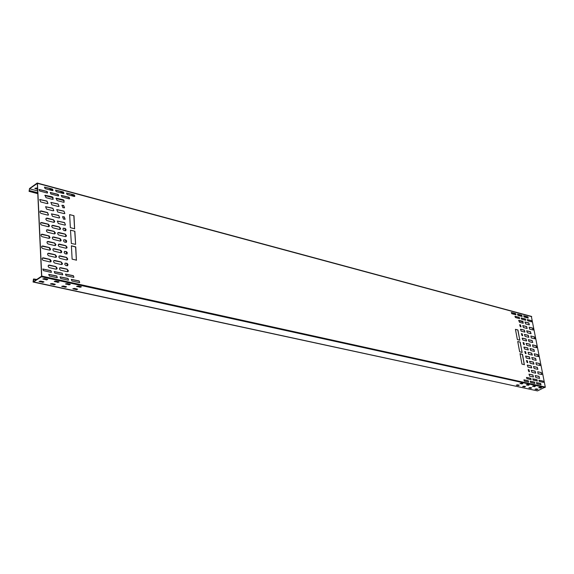 <?xml version="1.0" encoding="UTF-8"?>
<svg xmlns="http://www.w3.org/2000/svg" width="574" height="574" viewBox="0 0 574 574"><rect width="100%" height="100%" fill="white"/><g stroke="black" fill="none" stroke-linecap="round" stroke-linejoin="round"><path stroke-width="0.86" d="M37.769 193.424L29.073 191.364L29.518 188.552L37.138 183.084L37.454 183.328L41.744 276.08L41.464 276.761L33.593 281.92L537.508 390.894L545.293 387.041L531.352 316.432M532.902 374.966L533.282 376.967L529.673 376.149L529.041 374.169L532.902 374.966L533.454 376.974M539.46 378.359L539.072 376.365L535.248 375.575L535.879 377.556L539.46 378.359M531.56 367.891L531.18 365.903L527.319 365.078L527.958 367.059L531.56 367.891M537.723 369.326L537.343 367.338L533.519 366.528L534.157 368.494L537.723 369.326M529.845 358.865L529.465 356.885L525.605 356.045L526.243 358.011L529.845 358.865M536.001 360.336L535.621 358.363L531.797 357.523L532.435 359.482L536.001 360.336M528.137 349.889L527.764 347.916L523.904 347.055L524.543 349.006L528.137 349.889M534.286 351.396L533.906 349.43L530.089 348.576L530.728 350.52L534.286 351.396M526.437 340.956L526.064 338.997L522.211 338.115L522.849 340.059L526.437 340.956M532.579 342.499L532.206 340.547L528.389 339.672L529.027 341.609L532.579 342.499M524.751 332.073L524.378 330.129L520.525 329.218L521.17 331.155L524.751 332.073M530.878 333.652L530.505 331.707L526.695 330.811L527.334 332.741L530.878 333.652M523.072 323.241L522.706 321.304L518.853 320.371L519.492 322.294L523.072 323.241M529.192 324.848L528.826 322.918L525.009 322L525.648 323.915L529.192 324.848M535.133 371.141L535.513 373.129L531.926 372.311L531.287 370.33L535.133 371.141L535.686 373.136M537.716 371.737L541.268 372.555L541.899 374.521L538.096 373.724L537.716 371.737L541.124 372.619L541.82 374.542M533.411 362.115L533.784 364.103L530.204 363.256L529.565 361.29L533.411 362.115L533.964 364.103M535.987 362.732L539.538 363.572L540.17 365.523L536.367 364.705L535.987 362.732L539.395 363.636L540.091 365.552M528.116 352.278L531.696 353.146L532.328 355.098L528.496 354.251L528.116 352.278L531.553 353.211L532.256 355.119M534.272 353.771L537.816 354.632L538.448 356.576L534.652 355.737L534.272 353.771L537.673 354.703L538.376 356.605M529.989 344.221L530.362 346.179L526.788 345.297L526.15 343.345L529.989 344.221L530.548 346.187M532.564 344.859L536.102 345.742L536.74 347.679L532.937 346.818L532.564 344.859L535.958 345.813L536.661 347.701M528.295 335.345L528.668 337.29L525.102 336.386L524.457 334.448L528.295 335.345L528.855 337.297M530.864 335.998L534.401 336.902L535.04 338.825L531.237 337.942L530.864 335.998L534.258 336.967L534.961 338.854M526.609 326.513L526.982 328.45L523.416 327.524L522.778 325.594L526.609 326.513L527.176 328.457M529.178 327.18L532.708 328.106L533.339 330.021L529.551 329.117L529.178 327.18L532.564 328.17L533.268 330.043M519.269 317.379L515.007 316.303L515.416 317.53L519.499 318.613L519.269 317.379L519.599 318.62M525.411 319.015L521.185 317.953L521.594 319.173L525.648 320.249L525.411 319.015L525.741 320.256M530.807 378.331L526.516 377.412L526.918 378.682L531.043 379.608L530.807 378.331L531.129 379.615M537.006 379.723L532.758 378.811L533.16 380.081L537.25 380.993L537.006 379.723L537.329 381M543.148 381.1L538.943 380.203L539.345 381.459L543.391 382.363L543.148 381.1L543.47 382.37M531.495 320.644L527.312 319.582L527.721 320.801L531.732 321.863L531.495 320.644L531.825 321.878M515.61 313.562L511.334 312.471L511.743 313.691L515.847 314.789L515.61 313.562L515.947 314.803M521.78 315.219L517.54 314.136L517.949 315.356L522.01 316.446L521.78 315.219L522.11 316.453M528.267 380.741L523.962 379.83L524.363 381.107L528.511 382.026L528.267 380.741L528.589 382.033M534.502 382.126L530.233 381.222L530.634 382.492L534.746 383.403L534.502 382.126L534.825 383.41M540.679 383.497L536.446 382.607L536.848 383.87L540.923 384.767L540.679 383.497L540.995 384.774M527.893 316.862L523.689 315.786L524.098 317.006L528.123 318.082L527.893 316.862L528.224 318.096M528.934 369.713L528.18 369.62L528.812 371.6L529.314 371.708L528.934 369.713L529.493 371.715M527.219 360.651L526.466 360.558L527.097 362.524L527.599 362.646L527.219 360.651L527.779 362.646M525.519 351.647L524.758 351.539L525.397 353.505L525.892 353.62L525.519 351.647L526.078 353.627M520.46 324.898L519.685 324.791L520.331 326.721L520.826 326.85L520.46 324.898L521.02 326.857M522.132 333.767L521.371 333.659L522.01 335.596L522.505 335.725L522.132 333.767L522.699 335.733M523.818 342.685L523.058 342.578L523.696 344.529L524.191 344.651L523.818 342.685L524.385 344.658M67.072 269.127L60.571 267.649L59.653 267.893L59.488 269.106L60.507 270.196L67.208 271.724L68.112 271.488L68.371 270.72L67.072 269.127L67.883 271.66M55.843 266.573L49.264 265.08L48.331 265.332L48.166 266.551L49.192 267.642L55.972 269.192L56.898 268.941L57.149 268.173L55.843 266.573L56.661 269.12M66.433 257.36L59.961 255.846L59.036 256.09L58.878 257.288L59.897 258.372L66.57 259.936L67.481 259.699L67.725 258.939L66.634 257.417L67.251 259.871M55.24 254.741L48.69 253.213L47.75 253.457L47.592 254.669L48.611 255.753L55.369 257.339L56.302 257.095L56.546 256.334L55.24 254.741L56.065 257.267M65.802 245.672L59.344 244.122L58.426 244.366L58.275 245.557L59.28 246.633L65.938 248.233L66.849 247.997L67.093 247.243L65.802 245.672L66.627 248.169M54.645 242.996L48.116 241.432L47.168 241.676L47.025 242.874L48.037 243.95L54.774 245.572L55.556 245.457L55.943 244.574L54.645 242.996L55.477 245.507M65.171 234.07L58.742 232.484L57.816 232.728L57.673 233.905L58.677 234.974L65.314 236.617L66.082 236.51L66.455 235.634L65.171 234.07L66.003 236.553M54.056 231.336L47.542 229.729L46.594 229.973L46.458 231.157L47.47 232.233L54.186 233.891L54.968 233.783L55.348 232.901L54.056 231.336L54.889 233.826M64.553 222.547L57.35 221.04L58.268 223.465L64.69 225.08L65.458 224.972L64.553 222.547L65.386 225.015M53.468 219.756L46.975 218.113L46.028 218.357L45.898 219.533L46.903 220.595L53.597 222.296L54.386 222.181L54.76 221.313L53.468 219.756L54.308 222.231M63.929 211.11L56.747 209.567L57.673 211.978L64.066 213.621L64.848 213.514L63.929 211.11L64.769 213.564M52.887 208.254L45.604 206.697L46.537 209.115L53.009 210.78L53.805 210.672L52.887 208.254L53.734 210.715M63.319 199.752L56.152 198.173L57.077 200.57L63.456 202.249L64.238 202.141L63.319 199.752L64.159 202.192M52.435 199.343L53.231 199.235L52.306 196.839L45.045 195.246L45.977 197.65L52.435 199.343M61.16 261.945L62.466 263.531L62.214 264.298L61.296 264.542L54.566 262.985L53.547 261.895L53.712 260.689L54.638 260.438L61.16 261.945L61.985 264.478M60.679 252.768L53.762 251.068L52.959 250.092L52.995 249.051L54.042 248.642L60.952 250.35L61.841 251.972L60.679 252.768M60.069 241.073L53.174 239.336L52.378 238.368L52.399 237.342L53.454 236.933L60.134 238.576L61.224 240.284L60.069 241.073M59.33 226.924L60.614 228.481L60.241 229.356L59.459 229.464L52.801 227.799L51.796 226.73L51.925 225.553L52.865 225.309L59.33 226.924L60.162 229.399M58.727 215.415L59.639 217.826L58.857 217.941L52.413 216.298L51.488 213.88L58.727 215.415L59.567 217.876M58.125 203.985L59.05 206.389L58.254 206.489L51.832 204.825L50.907 202.414L58.125 203.985L58.971 206.432M50.01 261.959L42.985 260.28L42.167 259.29L42.211 258.243L43.28 257.819L50.089 259.405L51.194 260.94L50.943 261.708L50.01 261.959M49.429 250.121L42.641 248.499L41.723 247.652L41.651 246.382L42.72 245.966L49.508 247.588L50.612 249.109L50.218 249.999L49.429 250.121M48.855 238.361L41.88 236.61L41.07 235.634L41.098 234.608L42.167 234.192L49.134 235.957L50.031 237.564L48.855 238.361M48.281 226.694L41.536 225.008L40.632 224.161L40.546 222.92L41.615 222.504L48.36 224.204L49.457 225.704L49.084 226.579L48.281 226.694M47.714 215.107L40.998 213.385L40.087 212.545L40.001 211.311L41.07 210.902L47.592 212.567L48.517 214.992L47.714 215.107M47.154 203.605L40.654 201.912L39.714 199.501L47.032 201.087L47.958 203.49L47.154 203.605M46.996 191.393L39.097 189.492L39.699 191.02L47.075 192.986L47.592 192.914L46.996 191.393L47.513 192.957M58.053 194.342L50.254 192.469L50.849 193.99L58.139 195.928L58.641 195.856L58.053 194.342L58.562 195.906M68.98 197.255L61.282 195.404L61.87 196.918L69.074 198.834L69.569 198.769L68.98 197.255L69.49 198.812M50.885 270.634L42.849 269.019L43.423 270.627L50.971 272.313L51.459 272.234L50.885 270.634L51.38 272.277M62.193 273.174L54.257 271.574L54.831 273.174L62.286 274.838L62.767 274.767L62.193 273.174L62.681 274.81M73.364 275.678L65.529 274.099L66.096 275.692L73.458 277.335L73.931 277.264L73.364 275.678L73.852 277.307M52.342 189.018L44.507 187.117L45.102 188.638L52.428 190.604L52.937 190.532L52.342 189.018L52.858 190.582M63.327 191.967L55.585 190.094L56.173 191.608L63.413 193.546L63.915 193.481L63.327 191.967L63.836 193.524M74.182 194.887L66.534 193.029L67.122 194.543L74.268 196.459L74.764 196.394L74.182 194.887L74.677 196.437M56.769 275.965L48.768 274.372L49.342 275.972L56.848 277.637L57.335 277.565L56.769 275.965L57.257 277.608M68.019 278.462L60.127 276.89L60.693 278.49L68.105 280.126L68.579 280.055L68.019 278.462L68.5 280.098M79.133 280.937L71.341 279.38L71.901 280.966L79.226 282.587L79.693 282.523L79.133 280.937L79.614 282.566M62.882 207.695L64.539 207.817L63.628 205.427L61.963 205.298L62.882 207.695M63.499 219.117L65.156 219.232L64.238 216.821L62.58 216.707L63.499 219.117M65.996 265.618L67.646 265.712L67.962 264.377L66.95 263.294L65.099 263.136L64.79 264.471L65.996 265.618M65.364 253.866L67.015 253.966L67.316 252.646L66.319 251.57L64.467 251.405L64.159 252.725L65.364 253.866M64.74 242.199L66.39 242.307L66.684 240.994L65.687 239.925L63.829 239.753L63.542 241.066L64.74 242.199M64.116 230.619L65.766 230.726L66.053 229.428L65.056 228.366L63.205 228.187L62.925 229.485L64.116 230.619M520.223 342.126L522.103 352.45L519.649 351.769L517.726 341.508L520.223 342.126L517.726 341.523M517.935 329.985L519.807 340.231L517.353 339.535L515.445 329.34L517.935 329.985L515.452 329.368M524.464 364.684L521.96 364.095L520.044 353.684L522.527 354.359L524.342 364.741M73.989 215.724L74.627 228.811L70.358 227.634L69.633 214.604L73.989 215.724L69.633 214.633M76.529 260.173L72.116 259.147L71.406 245.78L75.768 246.92L76.399 260.259M74.871 231.25L75.625 244.373L71.348 243.455L70.494 230.16L74.871 231.25L70.502 230.181M33.292 281.784L41.593 276.18L37.31 183.436L29.525 188.774L37.654 190.934M528.97 374.205L532.758 375.03M535.183 375.618L538.929 376.436L539.625 378.366M527.248 365.121L531.036 365.968L531.739 367.898M533.454 366.571L537.199 367.41L537.895 369.326M525.54 356.088L529.321 356.956L530.024 358.872M531.732 357.566L535.477 358.427L536.181 360.343M523.84 347.098L527.614 347.988L528.324 349.896M530.017 348.619L533.763 349.501L534.466 351.396M522.146 338.158L525.92 339.069L526.631 340.963M528.317 339.715L532.062 340.612L532.765 342.506M520.46 329.261L524.234 330.194L524.945 332.081M526.623 330.854L530.369 331.779L531.072 333.659M518.781 320.414L522.562 321.368L523.266 323.248M524.937 322.043L528.683 322.99L529.386 324.855M531.223 370.374L534.982 371.206M529.501 361.333L533.26 362.187M526.085 343.388L529.845 344.285M524.392 334.491L528.152 335.41M522.706 325.637L526.466 326.577M514.943 316.353L519.126 317.451M521.12 317.996L525.267 319.087M526.451 377.462L530.656 378.395M532.694 378.862L536.862 379.787M538.878 380.246L543.004 381.165M527.248 319.632L531.359 320.708M511.269 312.514L515.466 313.626M517.475 314.186L521.637 315.284M523.89 379.88L528.123 380.806M530.168 381.272L534.351 382.191M536.381 382.65L540.529 383.561M523.624 315.836L527.75 316.927M528.109 369.656L528.79 369.778M526.394 360.601L527.076 360.723M524.686 351.582L525.375 351.711M519.621 324.834L520.317 324.97M521.3 333.702L521.988 333.838M522.986 342.621L523.675 342.75M59.739 267.814L66.921 269.228M48.41 265.253L55.692 266.673M59.115 256.011L66.283 257.453M47.829 253.385L55.09 254.842M58.498 244.287L65.651 245.772M47.247 241.597L54.494 243.096M57.888 232.649L65.027 234.17M46.673 229.901L53.906 231.437M57.278 221.098L64.403 222.655M46.099 218.285L53.317 219.856M56.675 209.625L63.786 211.218M45.533 206.755L52.736 208.362M56.08 198.231L63.169 199.86M44.973 195.303L52.155 196.947L53.16 199.286M53.791 260.61L61.009 262.045M53.188 248.815L60.399 250.286L61.375 252.696M52.593 237.105L59.782 238.612L60.765 241.008M52.004 225.474L59.179 227.024M51.416 213.937L58.577 215.515M50.835 202.471L57.974 204.086M42.411 257.999L49.73 259.448L50.713 261.887M41.852 246.138L49.156 247.624L50.139 250.049M41.292 234.364L48.582 235.892L49.572 238.296M40.74 222.676L48.008 224.24L49.005 226.63M40.187 211.074L47.441 212.674L48.438 215.042M39.642 199.551L46.881 201.187L47.886 203.54M39.025 189.556L46.846 191.494M50.189 192.527L57.909 194.442M61.21 195.461L68.837 197.363M42.777 269.077L50.734 270.734M54.186 271.631L62.042 273.274M65.458 274.157L73.214 275.778M44.435 187.181L52.198 189.119M55.513 190.152L63.176 192.075M66.462 193.086L74.032 194.988M48.697 274.429L56.611 276.065M60.055 276.948L67.868 278.562M71.269 279.43L78.982 281.03M61.892 205.356L63.477 205.528L64.46 207.867M62.509 216.757L64.094 216.922L65.077 219.282M65.027 263.193L66.598 263.33L67.567 265.755M64.396 251.455L65.967 251.606L66.936 254.009M63.757 239.81L65.336 239.961L66.311 242.35M63.133 228.244L64.711 228.402L65.694 230.777M522.153 352.371L520.08 342.197M519.85 340.16L517.791 330.05M524.32 364.734L522.376 354.423L520.022 353.778M74.577 228.804L73.838 215.824M76.378 260.252L75.617 247.021L71.377 245.887M75.625 244.373L74.728 231.351M541.562 387.644L538.764 387.522M535.399 386.288L532.579 386.166M529.185 384.924L526.336 384.795M522.907 383.554L520.037 383.418M537.924 389.265L535.126 389.143M531.754 387.924L528.934 387.794M525.533 386.567L522.684 386.438M519.248 385.204L516.385 385.068M81.343 286.792L79.915 287.065L76.694 286.275M70.265 284.367L68.83 284.639L65.565 283.836M59.05 281.906L57.608 282.186L54.3 281.368M47.699 279.423L46.25 279.696L42.899 278.871M77.54 289.196L76.12 289.475L72.898 288.686M66.469 286.792L65.041 287.065L61.777 286.268M55.262 284.352L53.827 284.632L50.512 283.821M43.911 281.891L42.469 282.164L39.118 281.339M541.49 387.622L539.89 387.271L538.721 387.644L540.471 388.074L541.49 387.622M534.301 386.725L535.327 386.266L533.712 385.915L532.543 386.288L534.265 386.539M528.08 385.362L529.106 384.903L527.477 384.544L526.301 384.924L528.044 385.183M521.802 383.992L522.821 383.525L521.185 383.167L520.001 383.547L521.766 383.805M536.834 389.696L537.852 389.244L536.252 388.892L535.083 389.265L536.798 389.509M530.663 388.354L531.682 387.902L530.067 387.55L528.898 387.924L530.627 388.175M524.428 387.005L525.454 386.546L523.825 386.187L522.649 386.567L524.399 386.819M518.143 385.635L519.169 385.176L517.526 384.817L516.349 385.197L518.114 385.455M79.93 287.301L81.386 286.864L80.991 286.627L78.121 286.003L76.658 286.44L79.915 287.065M68.844 284.876L70.308 284.439L69.906 284.195L67 283.563L65.529 284.001L68.83 284.639M57.622 282.422L59.1 281.978L58.684 281.734L55.743 281.095L54.265 281.533L57.608 282.186M46.264 279.94L47.742 279.495L47.326 279.244L44.349 278.591L42.863 279.036L46.25 279.696M76.134 289.705L77.59 289.267L77.196 289.038L74.326 288.413L72.869 288.851L76.12 289.475M65.056 287.301L66.519 286.864L66.11 286.627L63.212 285.996L61.741 286.433L65.041 287.065M53.834 284.869L55.305 284.431L54.896 284.187L51.954 283.549L50.483 283.987L53.827 284.632M42.483 282.408L43.961 281.963L43.538 281.712L40.56 281.066L39.082 281.511L42.469 282.164M524.478 319.933L525.633 319.381M513.127 313.002L513.013 313.382L515.574 313.677M515.552 316.496L517.949 317.135M519.298 314.66L519.183 315.033L521.73 315.327M521.673 318.125L524.048 318.764M525.411 316.303L525.296 316.676L527.829 316.956M37.532 188.329L36.298 187.999L34.856 188.444L37.583 189.341M45.977 191.264L47.491 191.981M49.83 188.487L50.038 189.09L52.966 189.872M56.948 194.191L58.541 194.93M60.808 191.436L61.009 192.032L63.936 192.821M69.203 197.549L67.782 197.234L69.461 197.843M71.657 194.349L71.843 194.945L74.778 195.727M515.316 313.591L512.883 313.167M517.547 317.027L515.509 316.539M521.465 315.241L519.054 314.825M523.646 318.656L521.63 318.175M527.563 316.877L525.167 316.468M37.568 189.119L34.878 188.279M47.226 191.694L45.999 191.271M52.844 189.621L49.651 188.652M58.283 194.636L56.97 194.191M63.836 192.792L60.629 191.601M74.663 195.483L71.477 194.521M37.741 192.764L30.063 190.733L29.159 191.12L29.525 188.774M29.633 191.271L30.07 190.963L37.748 192.993M37.03 279.423L33.471 279.043L33.07 282.006L33.593 281.92M33.149 281.748L33.931 278.986L36.758 279.603M33.242 282.042L537.508 390.894M536.92 389.043L536.633 389.473M531.703 316.647L37.454 183.328M41.744 276.08L545.293 387.041M545.07 387.536L41.464 276.761M523.029 321.705L518.681 320.55M63.951 200.348L56.051 198.26M52.944 197.434L44.951 195.325M33.479 279.28L36.306 279.897M29.245 191.407L37.776 193.668M44.801 195.519L53.174 197.736M55.908 198.453L64.18 200.642M518.623 320.715L523.187 321.921M37.332 183.056L531.546 316.425"/></g></svg>
